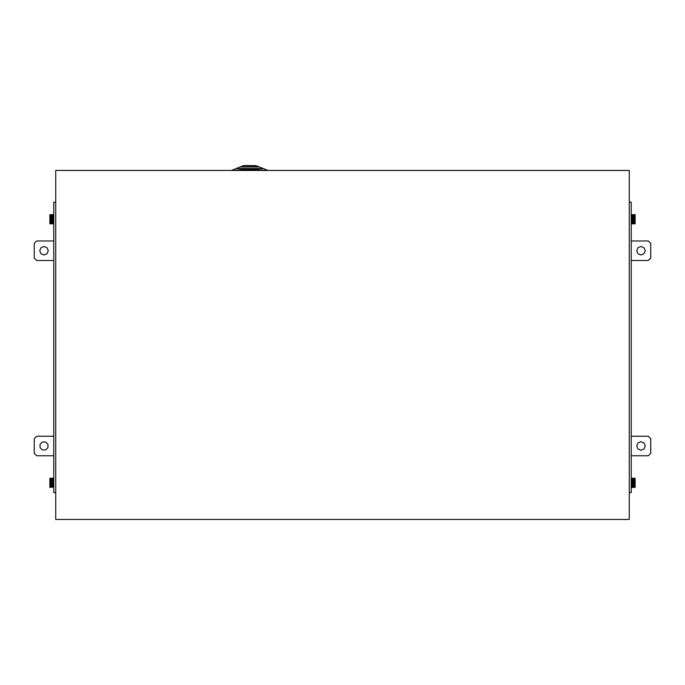 <?xml version="1.0" encoding="UTF-8"?>
<svg xmlns="http://www.w3.org/2000/svg" width="685" height="685" viewBox="0 0 685 685"><rect width="100%" height="100%" fill="white"/><g stroke="black" fill="none" stroke-linecap="round" stroke-linejoin="round"><path stroke-width="1.03" d="M55.725 202.161L53.772 202.161L53.772 492.601L55.725 492.601M53.772 455.748L36.69 455.748L34.25 453.307L34.25 438.657L36.69 436.217L53.772 436.217M53.772 260.497L36.69 260.497L34.25 258.057L34.25 243.415L36.69 240.974L53.772 240.974M49.868 223.824L53.772 223.824L49.868 223.473L49.868 222.488L53.772 222.488L51.82 221.743L53.772 220.998L51.82 220.125L53.772 219.251L49.868 219.251L49.868 222.488L51.82 222.985L53.772 222.488M49.868 487.412L53.772 487.061L49.868 487.412L51.82 486.564L49.868 486.067L49.868 487.061M49.868 214.67L53.772 214.67L49.868 214.67L49.868 219.251L51.82 220.125L49.868 220.998L53.772 220.998M53.772 487.061L51.82 486.564L53.772 486.067L49.868 486.067L49.868 484.586L51.82 483.713L49.868 482.839L49.868 479.603L51.82 479.106L49.868 478.61L49.868 479.603L51.82 480.339L49.868 481.084L53.772 482.839L51.82 483.713L53.772 484.586L49.868 484.586L49.868 482.839L53.772 482.839M49.868 478.258L53.772 478.258L49.868 478.61M47.959 444.351L47.959 447.613L45.647 449.925L42.376 449.925L40.064 447.613L40.064 444.351L42.376 442.039L45.647 442.039L47.959 444.351M48.284 250.736L47.034 247.713L44.011 246.463L40.989 247.713L39.739 250.736L40.989 253.75L44.011 255L47.034 253.75L48.284 250.736M49.868 482.839L53.772 481.084L49.868 481.084M53.772 217.496L51.82 216.751L53.772 216.015L49.868 216.015L51.82 216.751L49.868 217.496L53.772 217.496L51.82 218.369L53.772 219.251M53.772 481.084L51.82 480.339L53.772 479.603L49.868 479.603M256.079 165.642L243.654 165.556L231.453 170.437L629.275 170.437L629.275 519.444L55.725 519.444L55.725 170.437L629.275 170.437L629.275 519.444L55.725 519.444L55.725 170.437L231.453 170.437L249.76 169.503L268.058 170.437L263.391 168.57L249.76 169.503L236.119 168.57L263.391 168.57L259.435 166.986L240.084 166.986M259.435 166.986L256.789 165.924L242.952 165.839M629.275 492.601L631.227 492.601L631.227 202.161L629.275 202.161M645.261 445.986L644.011 442.964L640.989 441.714L637.966 442.964L636.716 445.986L637.966 449L640.989 450.25L644.011 449L645.261 445.986M645.261 250.736L644.011 247.713L640.989 246.463L637.966 247.713L636.716 250.736L637.966 253.75L640.989 255L644.011 253.75L645.261 250.736M631.227 240.974L648.31 240.974L650.75 243.415L650.75 258.057L648.31 260.497L631.227 260.497M631.227 455.748L648.31 455.748L650.75 453.307L650.75 438.657L648.31 436.217L631.227 436.217M635.132 223.824L631.227 223.824L635.132 223.824L631.227 223.473L633.18 222.985L631.227 222.488L633.18 221.743L631.227 220.998L633.18 220.125L631.227 219.251L633.18 218.369L631.227 217.496L633.18 216.751L631.227 216.015L635.132 216.015L635.132 217.496L631.227 217.496M635.132 487.412L631.227 487.412L635.132 487.412L635.132 486.067L631.227 486.067L633.18 485.331L631.227 484.586L633.18 483.713L635.132 484.586L631.227 484.586M631.227 482.839L635.132 481.084L635.132 479.603L631.227 479.603L633.18 480.339L631.227 481.084L635.132 481.084L635.132 482.839L633.18 483.713L631.227 482.839L635.132 482.839L635.132 486.067L631.227 487.061L635.132 487.061L631.227 486.067M631.227 220.998L635.132 220.998L635.132 222.488L631.227 222.488M631.227 223.473L635.132 223.473L635.132 222.488L633.18 221.743L635.132 220.998L635.132 219.251L631.227 219.251M631.227 479.603L633.18 479.106L631.227 478.61L635.132 478.61L635.132 479.603L633.18 480.339L635.132 481.084M631.227 216.015L633.18 215.518L631.227 215.022L635.132 215.022L635.132 216.015L633.18 216.751L635.132 217.496L635.132 219.251L633.18 220.125L635.132 220.998M635.132 478.258L631.227 478.258L635.132 478.258L633.18 479.106L635.132 479.603M635.132 214.67L631.227 214.67L635.132 214.67L633.18 215.518L635.132 216.015M49.868 223.473L51.82 222.985L53.772 223.473M49.868 215.022L51.82 215.518L49.868 216.015M49.868 220.998L51.82 221.743L49.868 222.488M49.868 217.496L51.82 218.369L49.868 219.251M49.868 484.586L51.82 485.331L53.772 484.586M49.868 486.067L51.82 485.331L53.772 486.067M53.772 216.015L51.82 215.518L53.772 215.022M53.772 479.603L51.82 479.106L53.772 478.61M635.132 223.473L633.18 222.985L635.132 222.488M631.227 487.061L635.132 487.061M635.132 486.067L633.18 485.331L635.132 484.586M635.132 219.251L633.18 218.369L635.132 217.496M635.132 482.839L631.227 481.084M631.227 478.61L635.132 478.61M635.132 215.022L631.227 215.022"/></g></svg>
